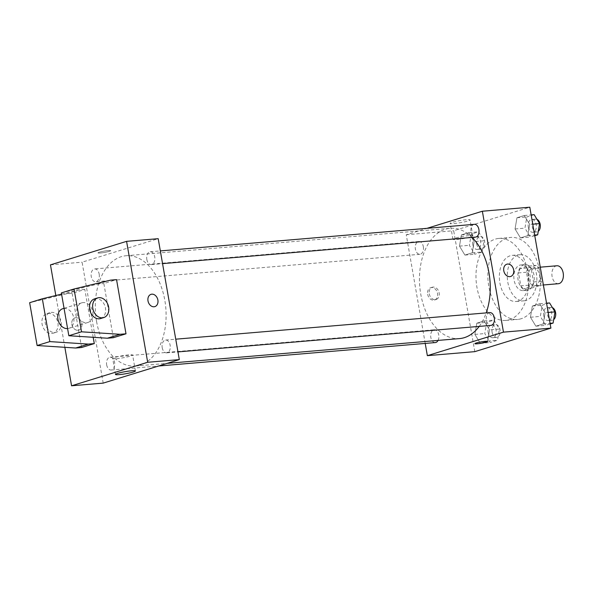 <?xml version="1.0" encoding="UTF-8"?>
<svg xmlns="http://www.w3.org/2000/svg" width="593" height="593" viewBox="0 0 593 593"><rect width="100%" height="100%" fill="white"/><g stroke="black" fill="none" stroke-linecap="round" stroke-linejoin="round"><path stroke-width="0.44" stroke-dasharray="2.96 2.22" d="M556.879 265.768A8.999 5.73 -94.8 0 0 552.09 276.457A8.999 5.73 -94.8 0 0 558.398 283.706M528.37 278.465A8.999 5.73 -94.8 0 0 534.678 285.715A8.999 5.73 -94.8 0 0 539.63 276.264A8.999 5.73 -94.8 0 0 533.159 267.777A8.999 5.73 -94.8 0 0 528.37 278.465M528.096 267.925L536.228 265.412A12.223 7.776 -94.8 0 1 539.133 268.325L541.394 281.252A12.223 7.776 -94.8 0 1 539.749 285.567L531.61 288.079A12.223 7.776 -94.8 0 1 528.704 285.174L526.451 272.246A12.223 7.776 -94.8 0 1 528.096 267.925L520.187 268.599L528.326 266.087L536.228 265.412M539.749 285.567L531.839 286.241L523.708 288.754L531.61 288.079M528.704 285.174L520.802 285.841L518.541 272.913L526.451 272.246M520.802 285.841A12.223 7.776 -94.8 0 0 523.708 288.754M531.839 286.241A12.223 7.776 -94.8 0 0 533.485 281.92L541.394 281.252M528.326 266.087A12.223 7.776 -94.8 0 1 531.232 268.992L533.485 281.92M520.187 268.599A12.223 7.776 -94.8 0 0 518.541 272.913M528.215 290.014A12.861 8.183 85.2 0 1 527.103 290.229A12.861 8.183 85.2 0 1 517.859 278.11A12.861 8.183 85.2 0 1 524.931 264.604A12.861 8.183 85.2 0 1 534.078 275.841A12.861 8.183 85.2 0 1 528.215 290.014M524.264 290.348A12.861 8.183 -94.8 0 0 530.127 276.182A12.861 8.183 -94.8 0 0 520.98 264.938A12.861 8.183 -94.8 0 0 514.131 280.2A12.861 8.183 -94.8 0 0 523.145 290.57A12.861 8.183 -94.8 0 0 524.264 290.348M531.232 268.992L539.133 268.325M526.021 300.429A23.149 14.736 85.2 0 1 524.019 300.814A23.149 14.736 85.2 0 1 507.386 278.999A23.149 14.736 85.2 0 1 520.113 254.686A23.149 14.736 85.2 0 1 536.576 274.922A23.149 14.736 85.2 0 1 526.021 300.429M518.112 301.096A23.149 14.736 85.2 0 1 516.11 301.489A23.149 14.736 85.2 0 1 499.476 279.666A23.149 14.736 85.2 0 1 512.204 255.361A23.149 14.736 85.2 0 1 528.667 275.589A23.149 14.736 85.2 0 1 518.112 301.096M521.188 318.73A41.147 26.188 85.2 0 1 517.63 319.427A41.147 26.188 85.2 0 1 488.061 280.63A41.147 26.188 85.2 0 1 510.684 237.422A41.147 26.188 85.2 0 1 539.949 273.388A41.147 26.188 85.2 0 1 521.188 318.73M509.328 319.738A41.147 26.188 -94.8 0 0 528.096 274.389A41.147 26.188 -94.8 0 0 498.824 238.423A41.147 26.188 -94.8 0 0 476.928 287.264A41.147 26.188 -94.8 0 0 505.77 320.428A41.147 26.188 -94.8 0 0 509.328 319.738M545.108 312.719L543.203 323.926L535.879 326.187L530.453 317.24L532.358 306.032L539.682 303.772L545.108 312.719L543.203 323.926L535.879 326.187L530.453 317.24L532.358 306.032L539.682 303.772L545.108 312.719L548.169 312.459M529.697 224.443L527.792 235.651L520.469 237.912L515.05 228.972L516.955 217.764L524.279 215.496L529.697 224.443L527.792 235.651L520.469 237.912L515.05 228.972L516.955 217.764L524.279 215.496L529.697 224.443L532.766 224.184M474.793 351.649L453.689 230.721L529.801 207.209M489.544 329.886L487.639 341.094L480.315 343.354L474.897 334.408L476.802 323.2L484.125 320.939L489.544 329.886L487.639 341.094L480.315 343.354L474.897 334.408L476.802 323.2L484.125 320.939L489.544 329.886L499.425 329.048L497.52 340.256L490.196 342.517L484.777 333.57L486.683 322.362L494.006 320.101L499.425 329.048M474.133 241.61L472.236 252.818L464.912 255.079L459.486 246.132L461.391 234.924L468.715 232.664L474.133 241.61L472.236 252.818L464.912 255.079L459.486 246.132L461.391 234.924L468.715 232.664L474.133 241.61L484.021 240.773L482.116 251.981L474.793 254.241L469.374 245.302L471.272 234.087L478.595 231.826L484.021 240.773M472.065 237.422A55.349 35.224 -94.8 0 0 450.191 228.298A55.349 35.224 -94.8 0 0 420.733 293.987A55.349 35.224 -94.8 0 0 459.531 338.596M479.211 326.395A55.349 35.224 -94.8 0 0 486.201 312.896M425.218 343.429L406.249 234.739L426.99 228.335M474.393 224.317A6.427 4.092 -94.8 0 0 470.975 231.952A6.427 4.092 -94.8 0 0 475.482 237.133M489.803 312.593A6.427 4.092 -94.8 0 0 486.379 320.22A6.427 4.092 -94.8 0 0 490.885 325.409M438.071 340.412A6.427 4.092 -94.8 0 0 438.331 333.37A6.427 4.092 -94.8 0 0 434.239 329.76A6.427 4.092 -94.8 0 0 430.815 337.387A6.427 4.092 -94.8 0 0 435.321 342.569M423.335 246.666A6.427 4.092 85.2 0 1 419.918 254.293A6.427 4.092 85.2 0 1 415.293 248.237A6.427 4.092 85.2 0 1 418.828 241.484A6.427 4.092 85.2 0 1 423.335 246.666M406.249 234.739L453.689 230.721M453.882 223.568A10.118 1.075 170.1 0 0 464.512 221.864A10.118 1.075 170.1 0 0 470.086 219.907A10.118 1.075 170.1 0 0 459.931 220.581A10.118 1.075 170.1 0 0 450.154 223.383A10.118 1.075 170.1 0 0 453.882 223.568M427.672 294.284A6.427 4.914 72.8 0 0 434.513 300.006A6.427 4.914 72.8 0 0 437.308 292.416A6.427 4.914 72.8 0 0 430.718 287.716A6.427 4.914 72.8 0 0 427.672 294.284M429.273 293.787A6.427 4.914 72.8 0 0 436.114 299.509A6.427 4.914 72.8 0 0 438.909 291.919A6.427 4.914 72.8 0 0 432.312 287.227A6.427 4.914 72.8 0 0 429.273 293.787M510.625 276.494L510.625 276.494A6.427 4.914 -107.2 0 1 504.035 271.802A6.427 4.914 -107.2 0 1 506.83 264.204L506.83 264.204M456.662 239.49A10.118 1.075 170.1 0 0 467.291 237.786A10.118 1.075 170.1 0 0 472.858 235.829A10.118 1.075 170.1 0 0 462.71 236.503A10.118 1.075 170.1 0 0 452.933 239.305A10.118 1.075 170.1 0 0 456.662 239.49M474.889 343.666L474.889 343.673A6.427 0.682 -9.9 0 1 474.889 343.666A6.427 0.682 -9.9 0 1 481.108 341.887A6.427 0.682 -9.9 0 1 487.557 341.457L487.557 341.464M96.57 321.436A55.349 35.224 -94.8 0 0 135.367 366.044A55.349 35.224 -94.8 0 0 165.803 307.923A55.349 35.224 -94.8 0 0 126.027 255.746A55.349 35.224 -94.8 0 0 96.57 321.436M99.179 274.114A6.427 4.092 85.2 0 1 95.755 281.749A6.427 4.092 85.2 0 1 91.137 275.686A6.427 4.092 85.2 0 1 94.672 268.933A6.427 4.092 85.2 0 1 99.179 274.114M162.215 347.676A6.427 4.092 -94.8 0 0 166.722 352.857A6.427 4.092 -94.8 0 0 170.258 346.104A6.427 4.092 -94.8 0 0 165.64 340.041A6.427 4.092 -94.8 0 0 162.215 347.676M106.658 364.843A6.427 4.092 -94.8 0 0 111.165 370.025A6.427 4.092 -94.8 0 0 114.694 363.272A6.427 4.092 -94.8 0 0 110.076 357.208A6.427 4.092 -94.8 0 0 106.658 364.843M146.812 259.4A6.427 4.092 -94.8 0 0 151.319 264.582A6.427 4.092 -94.8 0 0 154.855 257.829A6.427 4.092 -94.8 0 0 150.229 251.766A6.427 4.092 -94.8 0 0 146.812 259.4M103.197 383.115L82.086 262.188L158.198 238.675M116.421 358.698A10.118 1.075 170.1 0 0 127.05 356.993A10.118 1.075 170.1 0 0 132.624 355.037A10.118 1.075 170.1 0 0 122.477 355.718A10.118 1.075 170.1 0 0 112.692 358.513A10.118 1.075 170.1 0 0 116.421 358.698M151.045 294.336L151.037 294.336A6.427 4.914 72.8 0 0 148.243 301.926A6.427 4.914 72.8 0 0 154.84 306.618L154.84 306.618M99.394 252.188A6.427 0.682 170.1 0 0 98.001 252.877A6.427 0.682 170.1 0 0 104.45 252.448A6.427 0.682 170.1 0 0 110.669 250.669A6.427 0.682 170.1 0 0 106.377 250.765A6.427 0.682 170.1 0 0 99.394 252.188M50.464 264.871L82.086 262.188M99.394 252.195A6.427 0.682 -9.9 0 1 106.377 250.765A6.427 0.682 -9.9 0 1 110.669 250.669A6.427 0.682 -9.9 0 1 104.45 252.448A6.427 0.682 -9.9 0 1 98.001 252.885A6.427 0.682 -9.9 0 1 99.394 252.195M77.928 330.286A6.427 4.914 72.8 0 0 78.728 330.138A6.427 4.914 72.8 0 0 81.523 322.54A6.427 4.914 72.8 0 0 74.933 317.848A6.427 4.914 72.8 0 0 71.998 324.927A6.427 4.914 72.8 0 0 77.928 330.286A6.427 4.914 -107.2 0 1 71.998 324.927A6.427 4.914 -107.2 0 1 74.933 317.848A6.427 4.914 -107.2 0 1 81.523 322.54A6.427 4.914 -107.2 0 1 78.728 330.131A6.427 4.914 -107.2 0 1 77.928 330.286M64.852 347.32L55.816 295.522M93.183 337.298L84.829 289.428L72.146 293.35L66.216 293.854L29.65 302.704M81.597 347.513L72.146 293.35M113.315 337.714L103.857 283.55L116.547 279.637M92.775 311.97A10.289 7.857 -107.2 0 1 87.905 322.473A10.289 7.857 -107.2 0 1 77.357 314.965A10.289 7.857 -107.2 0 1 81.827 302.815A10.289 7.857 -107.2 0 1 92.775 311.97M61.361 292.905L97.927 284.054L103.857 283.55M67.595 328.596A10.289 7.857 72.8 0 0 68.877 328.352A10.289 7.857 72.8 0 0 73.747 317.848A10.289 7.857 72.8 0 0 62.799 308.694M84.829 289.428L78.899 289.933L61.576 294.128M54.912 332.517A10.289 7.857 72.8 0 0 56.187 332.273A10.289 7.857 72.8 0 0 60.664 320.124A10.289 7.857 72.8 0 0 50.116 312.615A10.289 7.857 72.8 0 0 45.416 323.941A10.289 7.857 72.8 0 0 54.912 332.517M51.739 333.496A10.289 7.857 72.8 0 0 53.022 333.251A10.289 7.857 72.8 0 0 57.491 321.102A10.289 7.857 72.8 0 0 46.943 313.593A10.289 7.857 72.8 0 0 42.251 324.92A10.289 7.857 72.8 0 0 51.739 333.496M100.588 318.552A10.289 7.857 72.8 0 0 105.057 306.403A10.289 7.857 72.8 0 0 94.517 298.894M110.617 280.133L97.927 284.054M78.899 289.933L66.216 293.854M472.732 244.257A6.427 4.092 -94.8 0 0 477.239 249.445A6.427 4.092 -94.8 0 0 480.775 242.693A6.427 4.092 -94.8 0 0 476.149 236.629A6.427 4.092 -94.8 0 0 472.732 244.257M472.236 252.818L482.116 251.981M464.912 255.079L474.793 254.241M459.486 246.132L469.374 245.302M461.391 234.924L471.272 234.087M468.715 232.664L478.595 231.826M476.683 243.923A6.427 4.092 -94.8 0 0 481.19 249.104A6.427 4.092 -94.8 0 0 484.726 242.359A6.427 4.092 -94.8 0 0 480.108 236.296A6.427 4.092 -94.8 0 0 476.683 243.923M534.775 235.71L530.357 237.081L524.931 228.135L526.836 216.927L534.16 214.659M528.296 227.097A6.427 4.092 -94.8 0 0 532.803 232.278A6.427 4.092 -94.8 0 0 536.331 225.525A6.427 4.092 -94.8 0 0 531.713 219.462A6.427 4.092 -94.8 0 0 528.296 227.097M527.792 235.651L534.664 235.073M520.469 237.912L530.357 237.081M515.05 228.972L524.931 228.135M516.955 217.764L526.836 216.927M524.279 215.496L531.143 214.918M537.006 219.358A6.427 4.092 -94.8 0 0 535.664 219.128A6.427 4.092 -94.8 0 0 532.247 226.763A6.427 4.092 -94.8 0 0 536.754 231.945A6.427 4.092 -94.8 0 0 538.274 231.322M488.135 332.532A6.427 4.092 -94.8 0 0 492.642 337.714A6.427 4.092 -94.8 0 0 496.178 330.968A6.427 4.092 -94.8 0 0 491.56 324.905A6.427 4.092 -94.8 0 0 488.135 332.532M487.639 341.094L497.52 340.256M480.315 343.354L490.196 342.517M474.897 334.408L484.777 333.57M476.802 323.2L486.683 322.362M484.125 320.939L494.006 320.101M492.094 332.199A6.427 4.092 -94.8 0 0 496.6 337.38A6.427 4.092 -94.8 0 0 500.136 330.627A6.427 4.092 -94.8 0 0 495.511 324.571A6.427 4.092 -94.8 0 0 492.094 332.199M550.178 323.986L545.76 325.349L540.342 316.41L542.247 305.195L549.57 302.934M543.699 315.372A6.427 4.092 -94.8 0 0 548.206 320.554A6.427 4.092 -94.8 0 0 551.742 313.801A6.427 4.092 -94.8 0 0 547.124 307.737A6.427 4.092 -94.8 0 0 543.699 315.372M543.203 323.926L550.067 323.348M535.879 326.187L545.76 325.349M530.453 317.24L540.342 316.41M532.358 306.032L542.247 305.195M539.682 303.772L546.553 303.193M552.409 307.634A6.427 4.092 -94.8 0 0 551.075 307.404A6.427 4.092 -94.8 0 0 547.65 315.031A6.427 4.092 -94.8 0 0 552.157 320.213A6.427 4.092 -94.8 0 0 553.677 319.597M540.267 267.176L533.159 267.777M543.373 284.981L534.678 285.715M523.145 290.57L527.103 290.229M520.98 264.938L524.931 264.604M516.11 301.489L524.019 300.814M512.204 255.361L520.113 254.686M505.77 320.428L517.63 319.427M498.824 238.423L510.684 237.422M432.312 287.227L430.718 287.716M436.114 299.509L434.513 300.006M472.858 235.829L470.086 219.907M452.933 239.305L450.154 223.383M135.367 366.044L167.159 363.353M126.027 255.746L450.191 228.298M418.828 241.484L94.672 268.933M419.918 254.293L95.755 281.749M166.722 352.857L177.959 351.901M165.64 340.041L175.743 339.189M111.165 370.025L158.561 366.007M110.076 357.208L434.239 329.76M151.319 264.582L162.556 263.633M150.229 251.766L160.34 250.913M135.404 370.959L132.624 355.037M115.472 374.435L112.692 358.513M81.827 302.815L64.051 308.308M87.905 322.473L68.877 328.352M53.022 333.251L56.187 332.273M46.943 313.593L50.116 312.615M477.239 249.445L481.19 249.104M476.149 236.629L480.108 236.296M532.803 232.278L536.754 231.945M531.713 219.462L535.664 219.128M492.642 337.714L496.6 337.38M491.56 324.905L495.511 324.571M548.206 320.554L552.157 320.213M547.124 307.737L551.075 307.404"/><path stroke-width="0.89" d="M543.373 284.981L558.398 283.706A8.999 5.73 -94.8 0 0 563.35 274.255A8.999 5.73 -94.8 0 0 556.879 265.768L540.267 267.176M426.99 228.335L482.361 211.227L529.801 207.209L550.904 328.129L474.793 351.649L427.353 355.667L425.218 343.429M482.361 211.227L503.464 332.147L550.904 328.129M503.464 332.147L427.353 355.667M487.557 341.457A6.427 0.682 -9.9 0 1 484.007 342.702A6.427 0.682 -9.9 0 1 477.261 343.784A6.427 0.682 -9.9 0 1 474.889 343.673A6.427 0.682 -9.9 0 1 481.108 341.894A6.427 0.682 -9.9 0 1 487.557 341.464A6.427 0.682 -9.9 0 1 484.014 342.71A6.427 0.682 -9.9 0 1 477.261 343.792A6.427 0.682 -9.9 0 1 474.889 343.673M167.159 363.353L459.531 338.596A55.349 35.224 -94.8 0 0 479.211 326.395M486.201 312.896A55.349 35.224 -94.8 0 0 472.065 237.422M162.556 263.633L475.482 237.133A6.427 4.092 -94.8 0 0 479.011 230.38A6.427 4.092 -94.8 0 0 474.393 224.317L160.34 250.913M177.959 351.901L490.885 325.409A6.427 4.092 -94.8 0 0 494.421 318.656A6.427 4.092 -94.8 0 0 489.803 312.593L175.743 339.189M158.561 366.007L435.321 342.569A6.427 4.092 -94.8 0 0 438.071 340.412M513.671 269.926A6.427 4.914 -107.2 0 1 510.625 276.494A6.427 4.914 -107.2 0 1 504.035 271.794A6.427 4.914 -107.2 0 1 506.83 264.204A6.427 4.914 -107.2 0 1 513.671 269.926M506.83 264.204A6.427 4.914 -107.2 0 1 513.664 269.926A6.427 4.914 -107.2 0 1 510.625 276.494M55.816 295.522L50.464 264.871L126.576 241.351L158.198 238.675L179.308 359.603L103.197 383.115L71.568 385.791L64.852 347.32M119.2 374.62A10.118 1.075 -9.9 0 1 115.472 374.435A10.118 1.075 -9.9 0 1 125.249 371.641A10.118 1.075 -9.9 0 1 135.404 370.959A10.118 1.075 -9.9 0 1 129.83 372.915A10.118 1.075 -9.9 0 1 119.2 374.62M126.576 241.351L147.679 362.279L179.308 359.603M147.679 362.279L71.568 385.791M154.84 306.618A6.427 4.914 72.8 0 0 157.775 299.539A6.427 4.914 72.8 0 0 151.838 294.18A6.427 4.914 -107.2 0 1 157.775 299.539A6.427 4.914 -107.2 0 1 154.84 306.618A6.427 4.914 -107.2 0 1 148.25 301.926A6.427 4.914 -107.2 0 1 151.045 294.336A6.427 4.914 -107.2 0 1 151.845 294.18A6.427 4.914 72.8 0 0 151.037 294.336M61.576 294.128L42.333 298.783L49.812 341.605L88.357 344.096L94.287 343.592L93.183 337.298M94.287 343.592L81.597 347.513L75.667 348.017L37.122 345.526L29.65 302.704L42.333 298.783M125.998 333.8L116.547 279.637L110.617 280.133L74.051 288.984L81.523 331.813L120.068 334.296L125.998 333.8L113.315 337.714L107.385 338.218L68.84 335.727L61.361 292.905L74.051 288.984M64.051 308.308L62.799 308.694A10.289 7.857 72.8 0 0 57.929 319.19A10.289 7.857 72.8 0 0 67.595 328.596M97.689 297.916L94.517 298.894A10.289 7.857 72.8 0 0 89.647 309.39A10.289 7.857 72.8 0 0 99.313 318.797A10.289 7.857 72.8 0 0 100.588 318.552L103.76 317.574A10.289 7.857 -107.2 0 1 102.485 317.818A10.289 7.857 -107.2 0 1 92.99 309.242A10.289 7.857 -107.2 0 1 97.689 297.916A10.289 7.857 -107.2 0 1 108.23 305.425A10.289 7.857 -107.2 0 1 103.76 317.574M120.068 334.296L107.385 338.218M81.523 331.813L68.84 335.727M49.812 341.605L37.122 345.526M88.357 344.096L75.667 348.017M531.143 214.918L534.16 214.659L539.578 223.605L537.681 234.813L534.775 235.71M532.766 224.184L539.578 223.605M534.664 235.073L537.681 234.813M538.274 231.322A6.427 4.092 -94.8 0 0 540.267 224.977A6.427 4.092 -94.8 0 0 537.006 219.358M546.553 303.193L549.57 302.934L554.989 311.881L553.084 323.089L550.178 323.986M548.169 312.459L554.989 311.881M550.067 323.348L553.084 323.089M553.677 319.597A6.427 4.092 -94.8 0 0 555.678 313.252A6.427 4.092 -94.8 0 0 552.409 307.634"/></g></svg>
